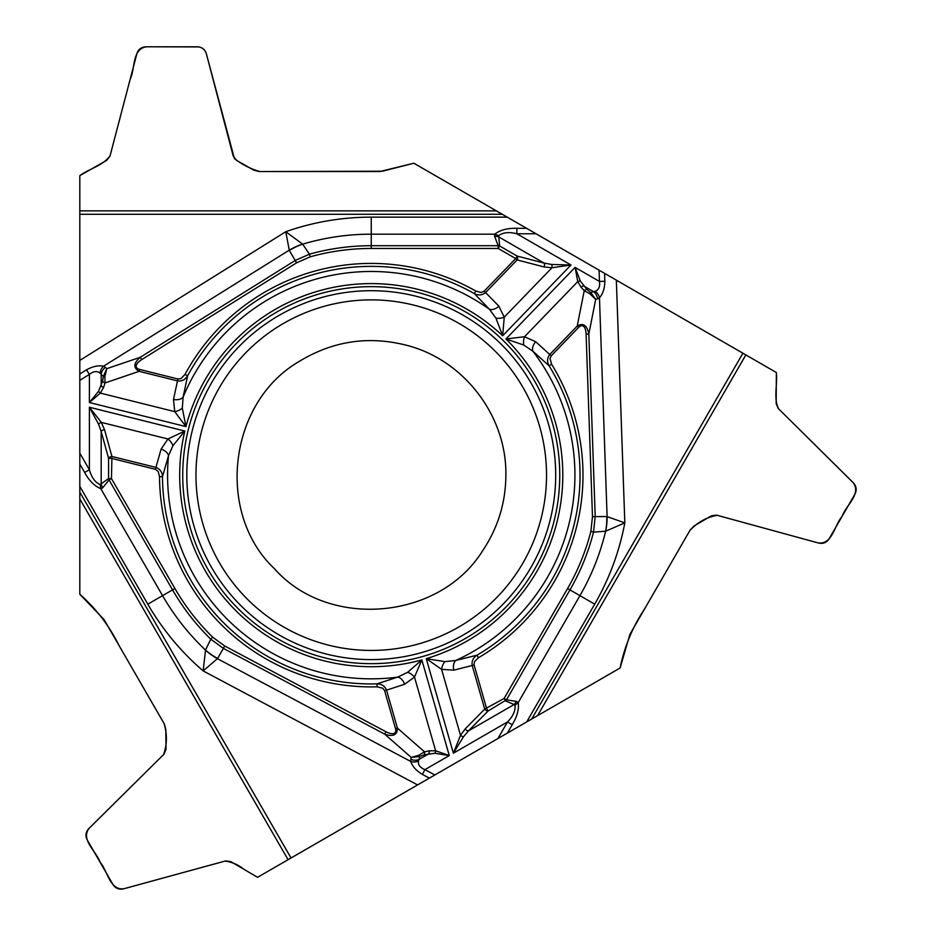 <?xml version="1.0" encoding="UTF-8"?>
<svg xmlns="http://www.w3.org/2000/svg" width="936" height="936" viewBox="0 0 936 936"><rect width="100%" height="100%" fill="white"/><g stroke="black" fill="none" stroke-linecap="round" stroke-linejoin="round"><path stroke-width="1.4" d="M496.372 210.869L413.852 163.227L379.817 171.545L259.132 171.545L253.691 170.106L236.422 160.29L233.239 156.148L206.318 53.645C204.902 49.362 201.942 47.081 197.449 46.8L145.77 46.8C141.266 47.081 138.306 49.362 136.89 53.645L109.968 156.148L106.786 160.29L79.817 175.629L79.817 210.869L496.372 210.869L507.218 217.14L371.253 217.14A258.02 258.02 0 0 0 285.772 231.707L302.632 244.156L309.442 254.182C329.647 248.543 350.251 245.712 371.253 245.7L498.186 245.7L494.512 236.036L494.758 234.175C500.105 230.022 507.476 228.068 516.883 228.302L516.883 233.778C509.067 231.777 502.995 232.397 498.689 235.638L499.625 245.957L498.186 245.7L498.186 248.449L515.701 258.57L517.14 256.078A3.065 1.802 104.6 0 1 517.117 259.927L515.701 258.57L483.877 291.47L480.917 292.477L475.792 291.026L474.33 293.6L489.458 309.29A203.685 203.685 0 0 0 183.105 397.133L187.621 375.804C185.316 379.712 181.923 381.408 177.442 380.894L139.136 371.335C133.146 367.86 133.52 363.18 140.26 357.283L295.132 260.512L309.442 254.182L310.19 256.827C330.162 251.269 350.52 248.473 371.253 248.449L498.186 248.449L499.625 245.957L517.14 256.078L544.062 263.075A3.065 1.802 104.6 0 1 544.038 266.935L517.117 259.927L485.655 292.512C482.145 295.32 478.366 295.682 474.33 293.6A208.775 208.775 0 0 0 187.621 375.804L185.024 374.4L180.952 378.612L177.922 378.986L139.616 369.427A14.789 6.119 161.2 0 1 141.71 359.599L140.26 357.283L106.762 368.679L104.902 376.529L105.019 382.953A3.065 1.966 -162.3 0 1 102.621 381.034L98.596 391.19L89.388 402.527L185.948 426.594L182.321 408.096L183.105 397.133A9.184 5.885 -170.4 0 1 173.488 399.461L177.922 378.986M742.903 353.211L745.852 354.908L537.568 715.654L531.683 719.059L742.903 353.211L507.218 217.14M537.568 715.654L620.088 668.012L629.905 634.374L690.241 529.87L694.22 525.868L711.348 515.83L716.531 515.139L818.754 543.079C823.177 543.991 826.628 542.576 829.12 538.82L854.966 494.068C856.966 490.019 856.463 486.322 853.468 482.953L778.155 408.388L776.166 403.556L776.365 372.528L745.852 354.908M79.817 498.946L79.817 594.231L104.036 619.55L164.373 724.066L165.847 729.495L165.988 749.35L163.987 754.182L88.674 828.746C85.679 832.116 85.188 835.825 87.188 839.861L113.022 884.614C115.526 888.369 118.977 889.785 123.388 888.872L225.623 860.933L230.806 861.623L257.575 877.313L288.089 859.693L79.817 498.946L79.817 486.416L147.806 604.165A258.02 258.02 0 0 0 203.159 670.901L205.511 650.087L210.787 639.171C195.799 624.499 183.046 608.072 172.54 589.891L109.067 479.957L102.539 487.972L100.796 488.686L100.105 484.555L108.576 478.589L109.067 479.957L111.454 478.589L174.915 588.51C185.305 606.458 197.905 622.686 212.706 637.205L224.71 645.992L385.948 731.73A14.789 6.119 41.2 0 0 395.507 728.629L397.402 728.079C397.39 735.006 393.143 737.03 384.673 734.14L223.423 648.402L210.787 639.171L212.706 637.205M502.258 214.274L79.817 214.274L79.817 486.416M79.817 214.274L79.817 210.869M531.683 719.059L497.905 738.551L507.487 721.972C513.115 716.204 515.607 710.635 514.964 705.276L514.121 704.527L516.707 701.462L518.193 702.608C519.117 709.312 517.128 716.683 512.214 724.71L507.487 721.972L453.363 753.211L460.512 735.31L465.192 728.91L484.708 709.09L504.118 698.432L505.557 700.924L514.121 704.527L468.515 730.852L463.519 736.714L453.363 753.211L426.254 658.652L444.857 661.635L455.785 660.465L476.95 655.2L478.448 657.751L474.622 661.471L474.014 664.537L486.603 708.552L488.042 711.044A3.065 1.802 -135.4 0 1 484.708 709.09L472.224 665.554C471.545 661.108 473.125 657.657 476.95 655.2A208.775 208.775 0 0 0 549.104 365.812C546.881 361.858 547.115 358.067 549.795 354.451L577.22 326.056C583.222 322.604 587.094 325.26 588.826 334.047L595.202 516.555L593.529 532.116C588.311 552.439 580.449 571.685 569.965 589.891L506.505 699.812L516.707 701.462M79.817 492.137L291.037 857.996L497.905 738.551M291.037 857.996L288.089 859.693M559.751 475.16A188.499 188.499 0 0 0 276.998 311.91A188.499 188.499 0 0 0 276.998 638.41A188.499 188.499 0 0 0 559.751 475.16M498.689 235.638L494.758 234.175L371.253 234.175A240.985 240.985 0 0 0 302.632 244.156A61.191 54.662 149.8 0 0 289.318 250.497L285.772 231.707L79.817 360.407M79.817 373.99L86.522 369.802C92.898 366.35 98.572 365.157 103.545 366.21A9.184 7.699 108.7 0 0 100.07 373.16L103.346 376.494L106.762 368.679L105.452 367.368A9.184 8.155 135.1 0 0 101.182 374.318L101.182 385.538A3.065 1.966 -162.3 0 0 103.58 387.445L100.374 393.097L89.388 402.527L89.388 374.388C93.541 371.147 97.11 370.738 100.07 373.16M79.817 464.08L84.649 472.469C89.154 480.73 94.536 486.135 100.796 488.686L162.56 595.647L147.806 604.165M86.522 369.802L89.388 374.388L79.817 380.367M84.649 472.469L89.388 469.732L79.817 453.141M495.94 318.17A9.184 5.136 -9.6 0 0 504.247 317.164L502.667 335.778L495.94 318.17L489.458 309.29A9.184 5.885 138.4 0 0 498.853 306.166L484.24 291.143M182.321 408.096A9.184 5.136 157.6 0 1 174.739 411.641L185.948 426.594A191.564 191.564 0 0 1 502.667 335.778L570.995 265.017L551.632 264.467L544.062 263.075L498.455 236.738L494.512 236.036M395.507 728.629L384.626 690.674L382.789 688.241L377.103 686.813A211.735 211.735 0 0 1 159.518 476.693L158.219 471.522L155.399 469.31L161.097 449.151A9.184 5.885 18.4 0 1 168.503 455.715L172.949 445.665A9.184 5.136 -129.6 0 0 167.93 438.984L184.837 431.04L89.388 407.242L101.322 422.382L104.528 429.636L111.922 456.452L111.454 478.589L108.576 478.589L108.576 458.359A3.065 1.802 -15.4 0 1 111.922 456.452L155.879 467.403C160.068 469.041 162.267 472.13 162.478 476.67A208.775 208.775 0 0 0 377.032 683.853L397.753 677.102L407.64 672.305L421.844 659.915L414.496 677.091L404.586 684.274L386.521 690.136L397.402 728.079L424.511 751.83A3.065 1.966 77.7 0 1 424.055 754.861L419.761 756.51L411.278 757.446L419.012 755.13L424.511 751.83L429.121 750.824A3.065 1.966 77.7 0 1 428.676 753.866L418.954 759.47L418.509 761.003C417.889 764.782 420.03 767.66 424.909 769.649L434.877 774.949M172.949 445.665L184.837 431.04A191.564 191.564 0 0 0 421.844 659.915L449.28 755.574L434.854 753.269L424.055 754.861M404.586 684.274A9.184 5.885 69.6 0 0 397.753 677.102A203.685 203.685 0 0 1 168.503 455.715L162.478 476.67L159.518 476.693M105.452 367.368L103.545 366.21L289.166 250.216A61.191 54.604 -25.7 0 1 302.527 244.109M100.105 484.555C95.144 482.438 91.576 477.5 89.388 469.732L89.388 407.242L98.596 424.289L101.182 431.543A3.065 1.802 -15.4 0 1 104.528 429.636M139.616 369.427L139.136 371.335L105.019 382.953L103.58 387.445M104.902 376.529L103.346 376.494L102.621 381.034M173.488 399.461L174.739 411.641L100.374 393.097A3.065 1.813 -137.2 0 1 98.596 391.19M98.596 424.289A3.065 1.533 -32.4 0 1 101.322 422.382L167.93 438.984L161.097 449.151M526.711 721.925L594.699 604.165A258.02 258.02 0 0 0 624.827 522.861L605.615 531.227L593.529 532.116L590.862 531.437C585.69 551.515 577.933 570.539 567.59 588.51L504.118 698.432L506.505 699.812L488.042 711.044L468.515 730.852A3.065 1.802 -135.4 0 1 465.192 728.91M594.699 604.165L579.946 595.647A240.985 240.985 0 0 0 605.615 531.227A61.191 54.662 -90.2 0 0 606.785 516.532L624.827 522.861L616.344 280.145M604.574 273.347L604.855 281.256C604.656 288.499 602.854 294.009 599.461 297.788A9.184 7.699 -131.3 0 0 595.167 291.307L590.651 292.477L595.705 299.344L589.844 293.81L584.228 290.698A3.065 1.966 -42.3 0 1 587.083 289.575L580.297 281.022L575.09 267.38L505.955 338.961L523.786 345.068L532.888 351.234L549.104 365.812L551.62 364.256L550.017 358.628L551.21 355.82L578.635 327.413A14.789 6.119 -78.8 0 1 586.1 334.14L588.826 334.047L595.705 299.344L597.496 298.876A9.184 8.155 -104.9 0 0 593.623 291.693L583.9 286.077A3.065 1.966 -42.3 0 0 581.057 287.2L577.758 281.596L575.09 267.38L599.461 281.443C600.187 286.662 598.759 289.949 595.167 291.307M604.855 281.256L599.461 281.443L599.063 270.165M535.684 341.734A9.184 5.885 -50.4 0 0 532.888 351.234A203.685 203.685 0 0 1 455.785 660.465A9.184 5.885 78.4 0 0 453.796 670.153L441.581 669.334L426.254 658.652A191.564 191.564 0 0 0 505.955 338.961L524.511 336.738L535.684 341.734L551.21 355.82M536.035 233.778L516.883 233.778L570.995 265.017L551.924 267.778L544.038 266.935M597.496 298.876L599.461 297.788L607.101 516.543A61.191 54.604 94.3 0 1 605.709 531.168M523.786 345.068A9.184 5.136 -82.4 0 1 524.511 336.738L577.758 281.596A3.065 1.813 -17.2 0 1 580.297 281.022M578.635 327.413L577.22 326.056L584.228 290.698L581.057 287.2M589.844 293.81L590.651 292.477L587.083 289.575M551.632 264.467A3.065 1.533 87.6 0 1 551.924 267.778L504.247 317.164L498.853 306.166M569.24 589.469L579.946 595.647L518.193 702.608L514.964 705.276M173.265 589.469L162.56 595.647A240.985 240.985 0 0 0 205.511 650.087A61.191 54.662 29.8 0 0 217.655 658.453L203.159 670.901L417.596 784.93M429.367 778.132L422.37 774.411C416.204 770.62 412.331 766.315 410.752 761.471A9.184 7.699 -11.3 0 0 418.509 761.003M422.37 774.411L424.909 769.649L449.28 755.574L435.626 750.777A3.065 1.813 102.8 0 1 434.854 753.269M419.012 755.13L419.761 756.51L418.954 759.47A9.184 8.155 15.1 0 1 410.799 759.236L410.752 761.471L217.491 658.71A61.191 54.604 -145.7 0 1 205.511 650.192M444.857 661.635A9.184 5.136 110.4 0 0 441.581 669.334L460.512 735.31A3.065 1.533 -152.4 0 0 463.519 736.714M377.103 686.813L377.032 683.853C381.56 683.912 384.719 685.994 386.521 690.136L384.626 690.674M407.64 672.305A9.184 5.136 37.6 0 1 414.496 677.091L435.626 750.777L429.121 750.824M385.948 731.73L384.673 734.14L411.278 757.446L410.799 759.236M155.399 469.31L111.454 458.359L108.576 458.359L101.182 431.543L101.182 484.204L102.539 487.972M382.531 171.206L413.852 163.227L776.365 372.528C777.676 384.439 773.253 398.198 778.623 408.856L852.895 482.356C862.068 493.705 845.746 505.545 842.049 516.438C834.479 525.073 832.42 544.939 818.111 542.915L717.163 515.303C706.633 517.21 697.531 522.276 689.867 530.513L644.986 608.248C632.794 626.547 624.499 646.472 620.088 668.012L257.575 877.313L244.191 869.474C238.224 864.7 231.824 861.916 224.979 861.097L124.195 888.673C109.781 890.943 107.687 870.889 100.105 862.231C96.408 851.362 80.239 839.65 89.142 828.278L163.519 754.662C167.146 744.588 167.31 734.163 164.011 723.411L119.118 645.676C109.372 625.962 96.268 608.821 79.817 594.231L79.817 175.629C89.482 168.538 103.603 165.485 110.156 155.516L130.162 79.279C135.369 68.796 131.765 48.801 146.578 46.788L198.959 46.929C203.007 47.83 205.522 50.287 206.493 54.288L234.409 158.535C242.143 164.607 250.637 168.948 259.88 171.557L382.531 171.206M546.53 475.16A175.278 175.278 0 0 1 283.608 626.956A175.278 175.278 0 0 1 283.608 323.365A175.278 175.278 0 0 1 546.53 475.16M555.691 475.16A184.439 184.439 0 0 1 279.033 634.889A184.439 184.439 0 0 1 279.033 315.42A184.439 184.439 0 0 1 555.691 475.16M371.253 246.542L371.253 217.14M526.558 228.302L516.883 228.302M141.71 359.599L296.572 262.829L310.19 256.827M475.792 291.026A211.735 211.735 0 0 0 185.024 374.4M296.572 262.829L289.318 250.497M371.253 248.449L371.253 245.7M512.214 724.71L507.382 733.087M586.1 334.14L592.476 516.649L590.862 531.437M478.448 657.751A211.735 211.735 0 0 0 551.62 364.256M474.119 665.016L453.796 670.153M592.476 516.649L606.785 516.532M567.59 588.51L569.965 589.891M224.71 645.992L217.655 658.453M174.915 588.51L172.54 589.891M505.873 475.16C505.697 502.714 497.94 527.939 482.602 550.824C439.347 620.334 328.243 629.682 274.576 568.842C215.456 513.291 228.279 402.538 299.111 361.483C333.45 340.575 370.012 335.369 408.81 345.875C465.11 361.273 506.797 416.801 505.873 475.16"/></g></svg>
